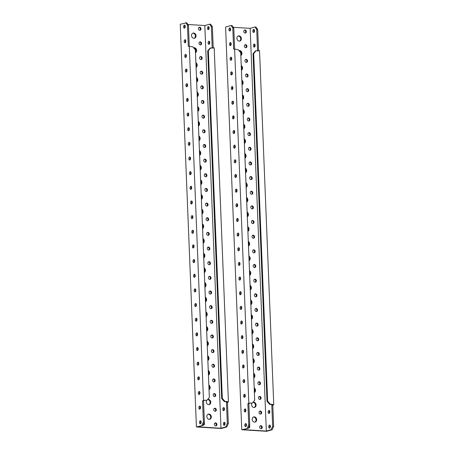 <?xml version="1.0" encoding="UTF-8"?>
<svg xmlns="http://www.w3.org/2000/svg" width="454" height="454" viewBox="0 0 454 454"><rect width="100%" height="100%" fill="white"/><g stroke="black" fill="none" stroke-linecap="round" stroke-linejoin="round"><path stroke-width="0.68" d="M224.651 425.046A1.544 0.834 93.5 0 1 224.804 422.572M224.287 425.302A1.544 0.834 93.5 0 1 224.134 425.319A1.544 0.834 93.5 0 1 223.385 423.871A1.544 0.834 93.5 0 1 224.168 422.254A1.544 0.834 93.5 0 1 224.321 422.237A1.544 0.834 93.5 0 1 225.065 423.684A1.544 0.834 93.5 0 1 224.287 425.302M224.06 410.388A1.544 0.834 93.5 0 1 224.214 407.919M223.697 410.649A1.544 0.834 93.5 0 1 223.544 410.666A1.544 0.834 93.5 0 1 222.801 409.213A1.544 0.834 93.5 0 1 223.578 407.601A1.544 0.834 93.5 0 1 223.737 407.579A1.544 0.834 93.5 0 1 224.48 409.031A1.544 0.834 93.5 0 1 223.697 410.649M208.755 29.374A1.544 0.834 93.5 0 1 208.908 26.905M208.397 29.635A1.544 0.834 93.5 0 1 208.238 29.652A1.544 0.834 93.5 0 1 207.495 28.199A1.544 0.834 93.5 0 1 208.273 26.582A1.544 0.834 93.5 0 1 208.431 26.565A1.544 0.834 93.5 0 1 209.175 28.017A1.544 0.834 93.5 0 1 208.397 29.635M209.345 44.032A1.544 0.834 93.5 0 1 209.498 41.558M208.988 44.288A1.544 0.834 93.5 0 1 208.829 44.305A1.544 0.834 93.5 0 1 208.085 42.858A1.544 0.834 93.5 0 1 208.863 41.24A1.544 0.834 93.5 0 1 209.022 41.223A1.544 0.834 93.5 0 1 209.765 42.67A1.544 0.834 93.5 0 1 208.988 44.288M207.898 232.374A1.544 1.277 74.3 0 0 208.023 235.422A1.544 1.277 74.3 0 0 207.898 232.374M208.04 235.422A1.544 1.277 74.3 0 0 207.234 232.556M206.842 206.11A1.544 1.277 74.3 0 0 206.723 203.063A1.544 1.277 74.3 0 0 206.842 206.11A1.544 1.277 74.3 0 0 206.059 203.244M206.133 188.41A1.544 1.277 74.3 0 0 206.252 191.457A1.544 1.277 74.3 0 0 206.133 188.41M206.275 191.457A1.544 1.277 74.3 0 0 205.469 188.592M205.543 173.757A1.544 1.277 74.3 0 0 205.668 176.805A1.544 1.277 74.3 0 0 205.543 173.757M205.685 176.805A1.544 1.277 74.3 0 0 204.879 173.933M204.953 159.099A1.544 1.277 74.3 0 0 205.077 162.152A1.544 1.277 74.3 0 0 204.953 159.099M204.311 159.28A1.544 1.277 74.3 0 0 204.289 159.28A1.544 1.277 74.3 0 1 205.1 162.152M204.487 147.493A1.544 1.277 74.3 0 0 204.368 144.446A1.544 1.277 74.3 0 0 204.487 147.493A1.544 1.277 74.3 0 0 203.704 144.627M203.778 129.793A1.544 1.277 74.3 0 0 203.903 132.84A1.544 1.277 74.3 0 0 203.778 129.793M203.92 132.84A1.544 1.277 74.3 0 0 203.114 129.975M203.188 115.14A1.544 1.277 74.3 0 0 203.313 118.188A1.544 1.277 74.3 0 0 203.188 115.14M203.33 118.188A1.544 1.277 74.3 0 0 202.524 115.316M202.603 100.482A1.544 1.277 74.3 0 0 202.722 103.529A1.544 1.277 74.3 0 0 202.603 100.482M201.956 100.663A1.544 1.277 74.3 0 0 201.939 100.663A1.544 1.277 74.3 0 1 202.745 103.535M202.132 88.876A1.544 1.277 74.3 0 0 202.013 85.829A1.544 1.277 74.3 0 0 202.132 88.876A1.544 1.277 74.3 0 0 201.349 86.01M201.423 71.176A1.544 1.277 74.3 0 0 201.548 74.223A1.544 1.277 74.3 0 0 201.423 71.176M201.565 74.223A1.544 1.277 74.3 0 0 200.759 71.357M200.833 56.523A1.544 1.277 74.3 0 0 200.957 59.57A1.544 1.277 74.3 0 0 200.833 56.523M200.98 59.57A1.544 1.277 74.3 0 0 200.169 56.699M200.248 41.864A1.544 1.277 74.3 0 0 200.367 44.912A1.544 1.277 74.3 0 0 200.248 41.864M199.601 42.046A1.544 1.277 74.3 0 0 199.584 42.046A1.544 1.277 74.3 0 1 200.39 44.918M199.783 30.259A1.544 1.277 74.3 0 0 199.658 27.212A1.544 1.277 74.3 0 0 199.783 30.259A1.544 1.277 74.3 0 0 198.994 27.393M208.488 247.027A1.544 1.277 74.3 0 0 208.607 250.075A1.544 1.277 74.3 0 0 208.488 247.027M208.63 250.075A1.544 1.277 74.3 0 0 207.824 247.209M209.198 264.727A1.544 1.277 74.3 0 0 209.073 261.68A1.544 1.277 74.3 0 0 209.198 264.727A1.544 1.277 74.3 0 0 208.409 261.862M209.663 276.338A1.544 1.277 74.3 0 0 209.788 279.386A1.544 1.277 74.3 0 0 209.663 276.338M209.022 276.52A1.544 1.277 74.3 0 0 208.999 276.514A1.544 1.277 74.3 0 1 209.805 279.386M210.253 290.991A1.544 1.277 74.3 0 0 210.372 294.039A1.544 1.277 74.3 0 0 210.253 290.991M210.395 294.039A1.544 1.277 74.3 0 0 209.589 291.173M211.553 323.35A1.544 1.277 74.3 0 0 211.428 320.297A1.544 1.277 74.3 0 0 211.553 323.35A1.544 1.277 74.3 0 0 210.764 320.479M212.018 334.956A1.544 1.277 74.3 0 0 212.143 338.003A1.544 1.277 74.3 0 0 212.018 334.956M211.377 335.137A1.544 1.277 74.3 0 0 211.354 335.131A1.544 1.277 74.3 0 1 212.16 338.003M212.608 349.608A1.544 1.277 74.3 0 0 212.727 352.656A1.544 1.277 74.3 0 0 212.608 349.608M212.75 352.656A1.544 1.277 74.3 0 0 211.944 349.79M213.193 364.261A1.544 1.277 74.3 0 0 213.318 367.309A1.544 1.277 74.3 0 0 213.193 364.261M213.34 367.314A1.544 1.277 74.3 0 0 212.529 364.443M213.908 381.967A1.544 1.277 74.3 0 0 213.783 378.92A1.544 1.277 74.3 0 0 213.908 381.967A1.544 1.277 74.3 0 0 213.119 379.096M214.373 393.573A1.544 1.277 74.3 0 0 214.492 396.62A1.544 1.277 74.3 0 0 214.373 393.573M213.726 393.754A1.544 1.277 74.3 0 0 213.709 393.754A1.544 1.277 74.3 0 1 214.515 396.62M214.963 408.225A1.544 1.277 74.3 0 0 215.083 411.273A1.544 1.277 74.3 0 0 214.963 408.225M215.105 411.273A1.544 1.277 74.3 0 0 214.299 408.407M215.673 425.926A1.544 1.277 74.3 0 0 215.548 422.878A1.544 1.277 74.3 0 0 215.673 425.926A1.544 1.277 74.3 0 0 214.884 423.06M203.04 425.131A1.544 1.277 74.3 0 0 203.21 425.154A1.544 1.277 74.3 0 0 203.75 423.525M206.621 400.371A2.673 2.208 74.3 0 0 206.547 403.112A2.673 2.208 74.3 0 0 208.602 404.673A2.673 2.208 74.3 0 0 209.22 404.61A2.673 2.208 74.3 0 0 210.701 401.807A2.673 2.208 74.3 0 0 208.392 399.401A2.673 2.208 74.3 0 0 207.773 399.463A2.673 2.208 74.3 0 0 207.626 399.514M208.891 404.673A2.673 2.208 74.3 0 0 210.02 401.784A2.673 2.208 74.3 0 0 207.75 399.582A2.673 2.208 74.3 0 0 207.569 399.577M208.982 414.054A2.673 2.208 74.3 0 0 208.363 414.116A2.673 2.208 74.3 0 0 206.882 416.925A2.673 2.208 74.3 0 0 209.192 419.326A2.673 2.208 74.3 0 0 209.81 419.263A2.673 2.208 74.3 0 0 211.292 416.46A2.673 2.208 74.3 0 0 208.982 414.054M209.481 419.326A2.673 2.208 74.3 0 0 210.611 416.443A2.673 2.208 74.3 0 0 208.335 414.235A2.673 2.208 74.3 0 0 208.051 414.241M195.498 52.738A2.673 2.208 74.3 0 0 196.525 49.838A2.673 2.208 74.3 0 0 194.267 47.693A2.673 2.208 74.3 0 0 193.648 47.755A2.673 2.208 74.3 0 0 193.591 47.772M193.676 33.04A2.673 2.208 74.3 0 0 193.058 33.102A2.673 2.208 74.3 0 0 191.577 35.906A2.673 2.208 74.3 0 0 193.892 38.312A2.673 2.208 74.3 0 0 194.505 38.25A2.673 2.208 74.3 0 0 195.992 35.446A2.673 2.208 74.3 0 0 193.676 33.04M194.176 38.312A2.673 2.208 74.3 0 0 195.305 35.429A2.673 2.208 74.3 0 0 193.035 33.221A2.673 2.208 74.3 0 0 192.746 33.221M210.843 305.644A1.544 1.277 74.3 0 0 210.962 308.692A1.544 1.277 74.3 0 0 210.843 305.644M210.985 308.692A1.544 1.277 74.3 0 0 210.179 305.826M207.308 217.721A1.544 1.277 74.3 0 0 207.433 220.769A1.544 1.277 74.3 0 0 207.308 217.721M206.666 217.897A1.544 1.277 74.3 0 0 206.644 217.897A1.544 1.277 74.3 0 1 207.45 220.769M192.712 233.311A1.544 0.834 -86.5 0 0 193.495 231.693A1.544 0.834 -86.5 0 0 192.746 230.246A1.544 0.834 -86.5 0 0 192.592 230.263A1.544 0.834 -86.5 0 0 191.815 231.881A1.544 0.834 -86.5 0 0 192.558 233.328A1.544 0.834 -86.5 0 0 192.712 233.311M192.127 218.658A1.544 0.834 -86.5 0 0 192.905 217.04A1.544 0.834 -86.5 0 0 192.161 215.593A1.544 0.834 -86.5 0 0 192.002 215.61A1.544 0.834 -86.5 0 0 191.225 217.222A1.544 0.834 -86.5 0 0 191.968 218.675A1.544 0.834 -86.5 0 0 192.127 218.658M191.537 203.999A1.544 0.834 -86.5 0 0 192.314 202.388A1.544 0.834 -86.5 0 0 191.571 200.935A1.544 0.834 -86.5 0 0 191.412 200.952A1.544 0.834 -86.5 0 0 190.635 202.569A1.544 0.834 -86.5 0 0 191.378 204.016A1.544 0.834 -86.5 0 0 191.537 203.999M190.947 189.346A1.544 0.834 -86.5 0 0 191.724 187.729A1.544 0.834 -86.5 0 0 190.981 186.282A1.544 0.834 -86.5 0 0 190.828 186.299A1.544 0.834 -86.5 0 0 190.044 187.916A1.544 0.834 -86.5 0 0 190.793 189.363A1.544 0.834 -86.5 0 0 190.947 189.346M190.357 174.694A1.544 0.834 -86.5 0 0 191.14 173.076A1.544 0.834 -86.5 0 0 190.396 171.629A1.544 0.834 -86.5 0 0 190.237 171.646A1.544 0.834 -86.5 0 0 189.46 173.263A1.544 0.834 -86.5 0 0 190.203 174.711A1.544 0.834 -86.5 0 0 190.357 174.694M189.772 160.041A1.544 0.834 -86.5 0 0 190.549 158.423A1.544 0.834 -86.5 0 0 189.806 156.971A1.544 0.834 -86.5 0 0 189.647 156.993A1.544 0.834 -86.5 0 0 188.87 158.605A1.544 0.834 -86.5 0 0 189.613 160.058A1.544 0.834 -86.5 0 0 189.772 160.041M189.182 145.382A1.544 0.834 -86.5 0 0 189.959 143.77A1.544 0.834 -86.5 0 0 189.216 142.318A1.544 0.834 -86.5 0 0 189.057 142.335A1.544 0.834 -86.5 0 0 188.279 143.952A1.544 0.834 -86.5 0 0 189.023 145.399A1.544 0.834 -86.5 0 0 189.182 145.382M188.592 130.729A1.544 0.834 -86.5 0 0 189.375 129.112A1.544 0.834 -86.5 0 0 188.626 127.665A1.544 0.834 -86.5 0 0 188.472 127.682A1.544 0.834 -86.5 0 0 187.695 129.299A1.544 0.834 -86.5 0 0 188.438 130.746A1.544 0.834 -86.5 0 0 188.592 130.729M188.007 116.076A1.544 0.834 -86.5 0 0 188.785 114.459A1.544 0.834 -86.5 0 0 188.041 113.012A1.544 0.834 -86.5 0 0 187.882 113.029A1.544 0.834 -86.5 0 0 187.105 114.646A1.544 0.834 -86.5 0 0 187.848 116.093A1.544 0.834 -86.5 0 0 188.007 116.076M187.417 101.424A1.544 0.834 -86.5 0 0 188.194 99.806A1.544 0.834 -86.5 0 0 187.451 98.353A1.544 0.834 -86.5 0 0 187.292 98.37A1.544 0.834 -86.5 0 0 186.515 99.988A1.544 0.834 -86.5 0 0 187.258 101.441A1.544 0.834 -86.5 0 0 187.417 101.424M186.827 86.765A1.544 0.834 -86.5 0 0 187.604 85.148A1.544 0.834 -86.5 0 0 186.861 83.701A1.544 0.834 -86.5 0 0 186.708 83.718A1.544 0.834 -86.5 0 0 185.924 85.335A1.544 0.834 -86.5 0 0 186.673 86.782A1.544 0.834 -86.5 0 0 186.827 86.765M186.236 72.112A1.544 0.834 -86.5 0 0 187.02 70.495A1.544 0.834 -86.5 0 0 186.276 69.048A1.544 0.834 -86.5 0 0 186.117 69.065A1.544 0.834 -86.5 0 0 185.34 70.682A1.544 0.834 -86.5 0 0 186.083 72.129A1.544 0.834 -86.5 0 0 186.236 72.112M185.652 57.459A1.544 0.834 -86.5 0 0 186.429 55.842A1.544 0.834 -86.5 0 0 185.686 54.395A1.544 0.834 -86.5 0 0 185.527 54.412A1.544 0.834 -86.5 0 0 184.75 56.024A1.544 0.834 -86.5 0 0 185.493 57.476A1.544 0.834 -86.5 0 0 185.652 57.459M185.062 42.801A1.544 0.834 -86.5 0 0 185.839 41.189A1.544 0.834 -86.5 0 0 185.096 39.736A1.544 0.834 -86.5 0 0 184.937 39.753A1.544 0.834 -86.5 0 0 184.159 41.371A1.544 0.834 -86.5 0 0 184.903 42.818A1.544 0.834 -86.5 0 0 185.062 42.801M184.472 28.148A1.544 0.834 -86.5 0 0 185.255 26.531A1.544 0.834 -86.5 0 0 184.506 25.084A1.544 0.834 -86.5 0 0 184.352 25.101A1.544 0.834 -86.5 0 0 183.575 26.718A1.544 0.834 -86.5 0 0 184.318 28.165A1.544 0.834 -86.5 0 0 184.472 28.148M193.302 247.963A1.544 0.834 -86.5 0 0 194.079 246.346A1.544 0.834 -86.5 0 0 193.336 244.899A1.544 0.834 -86.5 0 0 193.177 244.916A1.544 0.834 -86.5 0 0 192.4 246.533A1.544 0.834 -86.5 0 0 193.143 247.98A1.544 0.834 -86.5 0 0 193.302 247.963M193.892 262.622A1.544 0.834 -86.5 0 0 194.67 261.005A1.544 0.834 -86.5 0 0 193.926 259.552A1.544 0.834 -86.5 0 0 193.767 259.569A1.544 0.834 -86.5 0 0 192.99 261.186A1.544 0.834 -86.5 0 0 193.733 262.639A1.544 0.834 -86.5 0 0 193.892 262.622M194.482 277.275A1.544 0.834 -86.5 0 0 195.26 275.657A1.544 0.834 -86.5 0 0 194.516 274.21A1.544 0.834 -86.5 0 0 194.357 274.227A1.544 0.834 -86.5 0 0 193.58 275.845A1.544 0.834 -86.5 0 0 194.323 277.292A1.544 0.834 -86.5 0 0 194.482 277.275M195.067 291.928A1.544 0.834 -86.5 0 0 195.844 290.31A1.544 0.834 -86.5 0 0 195.101 288.863A1.544 0.834 -86.5 0 0 194.948 288.88A1.544 0.834 -86.5 0 0 194.164 290.498A1.544 0.834 -86.5 0 0 194.914 291.945A1.544 0.834 -86.5 0 0 195.067 291.928M195.657 306.581A1.544 0.834 -86.5 0 0 196.434 304.969A1.544 0.834 -86.5 0 0 195.691 303.516A1.544 0.834 -86.5 0 0 195.532 303.533A1.544 0.834 -86.5 0 0 194.755 305.15A1.544 0.834 -86.5 0 0 195.498 306.598A1.544 0.834 -86.5 0 0 195.657 306.581M196.247 321.239A1.544 0.834 -86.5 0 0 197.025 319.622A1.544 0.834 -86.5 0 0 196.281 318.169A1.544 0.834 -86.5 0 0 196.122 318.192A1.544 0.834 -86.5 0 0 195.345 319.803A1.544 0.834 -86.5 0 0 196.088 321.256A1.544 0.834 -86.5 0 0 196.247 321.239M196.832 335.892A1.544 0.834 -86.5 0 0 197.615 334.275A1.544 0.834 -86.5 0 0 196.866 332.827A1.544 0.834 -86.5 0 0 196.713 332.844A1.544 0.834 -86.5 0 0 195.935 334.462A1.544 0.834 -86.5 0 0 196.678 335.909A1.544 0.834 -86.5 0 0 196.832 335.892M197.422 350.545A1.544 0.834 -86.5 0 0 198.199 348.927A1.544 0.834 -86.5 0 0 197.456 347.48A1.544 0.834 -86.5 0 0 197.303 347.497A1.544 0.834 -86.5 0 0 196.52 349.115A1.544 0.834 -86.5 0 0 197.263 350.562A1.544 0.834 -86.5 0 0 197.422 350.545M198.012 365.198A1.544 0.834 -86.5 0 0 198.79 363.586A1.544 0.834 -86.5 0 0 198.046 362.133A1.544 0.834 -86.5 0 0 197.887 362.15A1.544 0.834 -86.5 0 0 197.11 363.767A1.544 0.834 -86.5 0 0 197.853 365.215A1.544 0.834 -86.5 0 0 198.012 365.198M198.602 379.856A1.544 0.834 -86.5 0 0 199.38 378.239A1.544 0.834 -86.5 0 0 198.636 376.792A1.544 0.834 -86.5 0 0 198.477 376.809A1.544 0.834 -86.5 0 0 197.7 378.42A1.544 0.834 -86.5 0 0 198.443 379.873A1.544 0.834 -86.5 0 0 198.602 379.856M199.187 394.509A1.544 0.834 -86.5 0 0 199.964 392.892A1.544 0.834 -86.5 0 0 199.221 391.444A1.544 0.834 -86.5 0 0 199.068 391.462A1.544 0.834 -86.5 0 0 198.284 393.079A1.544 0.834 -86.5 0 0 199.034 394.526A1.544 0.834 -86.5 0 0 199.187 394.509M199.777 409.162A1.544 0.834 -86.5 0 0 200.554 407.544A1.544 0.834 -86.5 0 0 199.811 406.097A1.544 0.834 -86.5 0 0 199.652 406.114A1.544 0.834 -86.5 0 0 198.875 407.732A1.544 0.834 -86.5 0 0 199.618 409.179A1.544 0.834 -86.5 0 0 199.777 409.162M200.367 423.82A1.544 0.834 -86.5 0 0 201.145 422.203A1.544 0.834 -86.5 0 0 200.401 420.75A1.544 0.834 -86.5 0 0 200.242 420.767A1.544 0.834 -86.5 0 0 199.465 422.385A1.544 0.834 -86.5 0 0 200.208 423.837A1.544 0.834 -86.5 0 0 200.367 423.82M225.82 426.885L220.984 428.247L198.058 426.822L202.893 425.466L204.385 422.078L203.54 400.978L202.541 400.916L203.494 400.354L188.444 25.237L186.719 22.762L180.244 24.244L196.417 426.942L221.336 428.491L226.813 426.947L228.311 423.565L227.312 423.503L225.82 426.885L226.813 426.947M204.385 422.078L203.386 422.021L202.541 400.916M220.984 428.247L204.811 25.543L209.646 24.181L211.371 26.661L212.222 47.761L214.197 47.846L228.419 401.898L227.46 402.46L228.311 423.565M211.371 26.661L212.37 26.724L213.215 47.823M202.546 228.209A2.673 2.208 74.3 0 0 202.41 224.73M203.137 242.862A2.673 2.208 74.3 0 0 202.995 239.389M203.727 257.514A2.673 2.208 74.3 0 0 203.585 254.041M204.311 272.173A2.673 2.208 74.3 0 0 204.175 268.694M204.902 286.826A2.673 2.208 74.3 0 0 204.765 283.347M205.492 301.479A2.673 2.208 74.3 0 0 205.35 298.006M206.082 316.132A2.673 2.208 74.3 0 0 205.94 312.658M206.666 330.79A2.673 2.208 74.3 0 0 206.53 327.311M207.257 345.443A2.673 2.208 74.3 0 0 207.115 341.964M207.847 360.096A2.673 2.208 74.3 0 0 207.705 356.623M208.431 374.749A2.673 2.208 74.3 0 0 208.295 371.276M209.022 389.407A2.673 2.208 74.3 0 0 208.885 385.928M201.962 213.55A2.673 2.208 74.3 0 0 201.82 210.077M201.372 198.897A2.673 2.208 74.3 0 0 201.23 195.424M200.781 184.245A2.673 2.208 74.3 0 0 200.64 180.766M200.191 169.592A2.673 2.208 74.3 0 0 200.055 166.113M199.607 154.933A2.673 2.208 74.3 0 0 199.465 151.46M199.017 140.28A2.673 2.208 74.3 0 0 198.875 136.807M198.426 125.627A2.673 2.208 74.3 0 0 198.29 122.149M197.842 110.975A2.673 2.208 74.3 0 0 197.7 107.496M197.252 96.316A2.673 2.208 74.3 0 0 197.11 92.843M196.661 81.663A2.673 2.208 74.3 0 0 196.52 78.19M196.071 67.01A2.673 2.208 74.3 0 0 195.935 63.532M195.487 52.352A2.673 2.208 74.3 0 0 195.742 49.582A2.673 2.208 74.3 0 0 193.682 47.88M187.928 24.493L204.811 25.543M200.878 421.091A1.544 0.834 -86.5 0 0 200.725 423.559M200.288 406.432A1.544 0.834 -86.5 0 0 200.135 408.906M199.703 391.779A1.544 0.834 -86.5 0 0 199.55 394.254M199.113 377.126A1.544 0.834 -86.5 0 0 198.96 379.595M198.523 362.474A1.544 0.834 -86.5 0 0 198.37 364.942M197.938 347.815A1.544 0.834 -86.5 0 0 197.785 350.289M197.348 333.162A1.544 0.834 -86.5 0 0 197.195 335.637M196.758 318.509A1.544 0.834 -86.5 0 0 196.605 320.978M196.168 303.851A1.544 0.834 -86.5 0 0 196.014 306.325M195.583 289.198A1.544 0.834 -86.5 0 0 195.43 291.672M194.993 274.545A1.544 0.834 -86.5 0 0 194.84 277.019M194.403 259.892A1.544 0.834 -86.5 0 0 194.25 262.361M193.818 245.234A1.544 0.834 -86.5 0 0 193.665 247.708M184.988 25.418A1.544 0.834 -86.5 0 0 184.835 27.893M185.578 40.077A1.544 0.834 -86.5 0 0 185.425 42.545M186.163 54.73A1.544 0.834 -86.5 0 0 186.009 57.198M186.753 69.383A1.544 0.834 -86.5 0 0 186.6 71.857M187.343 84.035A1.544 0.834 -86.5 0 0 187.19 86.51M187.928 98.694A1.544 0.834 -86.5 0 0 187.774 101.163M188.518 113.347A1.544 0.834 -86.5 0 0 188.365 115.821M189.108 128A1.544 0.834 -86.5 0 0 188.955 130.474M189.698 142.652A1.544 0.834 -86.5 0 0 189.545 145.127M190.283 157.311A1.544 0.834 -86.5 0 0 190.13 159.78M190.873 171.964A1.544 0.834 -86.5 0 0 190.72 174.438M191.463 186.617A1.544 0.834 -86.5 0 0 191.31 189.091M192.048 201.275A1.544 0.834 -86.5 0 0 191.894 203.744M192.638 215.928A1.544 0.834 -86.5 0 0 192.485 218.397M193.228 230.581A1.544 0.834 -86.5 0 0 193.075 233.055M203.54 400.978L203.846 400.593M202.893 425.466L196.417 426.942M201.894 425.404L203.386 422.021M188.915 46.319L188.433 46.291M188.444 25.237L187.451 25.18L188.297 46.28L192.774 46.813L195.385 49.895L209.345 397.5L206.973 400.275L203.494 400.354M187.451 25.18L185.72 22.7M206.684 331.17A2.673 2.208 74.3 0 0 207.796 328.906A2.673 2.208 74.3 0 0 206.496 326.488M201.389 199.278A2.673 2.208 74.3 0 0 202.501 197.013A2.673 2.208 74.3 0 0 201.196 194.596M196.088 67.391A2.673 2.208 74.3 0 0 197.206 65.126A2.673 2.208 74.3 0 0 195.901 62.709M196.678 82.043A2.673 2.208 74.3 0 0 197.791 79.779A2.673 2.208 74.3 0 0 196.491 77.362M197.269 96.696A2.673 2.208 74.3 0 0 198.381 94.432A2.673 2.208 74.3 0 0 197.076 92.02M197.853 111.355A2.673 2.208 74.3 0 0 198.971 109.085A2.673 2.208 74.3 0 0 197.666 106.673M198.443 126.008A2.673 2.208 74.3 0 0 199.556 123.743A2.673 2.208 74.3 0 0 198.256 121.326M199.034 140.661A2.673 2.208 74.3 0 0 200.146 138.396A2.673 2.208 74.3 0 0 198.846 135.979M199.618 155.319A2.673 2.208 74.3 0 0 200.736 153.049A2.673 2.208 74.3 0 0 199.431 150.637M200.208 169.972A2.673 2.208 74.3 0 0 201.326 167.708A2.673 2.208 74.3 0 0 200.021 165.29M200.799 184.625A2.673 2.208 74.3 0 0 201.911 182.36A2.673 2.208 74.3 0 0 200.611 179.943M201.973 213.936A2.673 2.208 74.3 0 0 203.091 211.666A2.673 2.208 74.3 0 0 201.786 209.254M209.039 389.787A2.673 2.208 74.3 0 0 210.151 387.523A2.673 2.208 74.3 0 0 208.851 385.106M208.448 375.135A2.673 2.208 74.3 0 0 209.566 372.865A2.673 2.208 74.3 0 0 208.261 370.453M207.858 360.476A2.673 2.208 74.3 0 0 208.976 358.212A2.673 2.208 74.3 0 0 207.671 355.794M207.274 345.823A2.673 2.208 74.3 0 0 208.386 343.559A2.673 2.208 74.3 0 0 207.086 341.141M206.093 316.517A2.673 2.208 74.3 0 0 207.211 314.247A2.673 2.208 74.3 0 0 205.906 311.836M205.509 301.859A2.673 2.208 74.3 0 0 206.621 299.595A2.673 2.208 74.3 0 0 205.316 297.177M204.919 287.206A2.673 2.208 74.3 0 0 206.031 284.942A2.673 2.208 74.3 0 0 204.731 282.524M204.328 272.553A2.673 2.208 74.3 0 0 205.446 270.283A2.673 2.208 74.3 0 0 204.141 267.871M203.738 257.895A2.673 2.208 74.3 0 0 204.856 255.63A2.673 2.208 74.3 0 0 203.551 253.219M203.154 243.242A2.673 2.208 74.3 0 0 204.266 240.978A2.673 2.208 74.3 0 0 202.966 238.56M202.563 228.589A2.673 2.208 74.3 0 0 203.676 226.325A2.673 2.208 74.3 0 0 202.376 223.907M203.21 425.154A1.544 1.277 74.3 0 0 204.107 422.714M209.646 24.181L210.639 24.244L212.37 26.724M227.312 423.503L226.467 402.397L227.46 402.46M226.467 402.397L226.773 402.017L226.262 401.694L226.909 401.512L228.419 401.898M212.222 47.761L212.557 47.965L212.069 48.226M214.072 47.857L213.079 47.982M212.71 48.045L210.718 47.925L208.346 50.7L222.307 398.3L224.917 401.387L226.909 401.512M210.718 47.925L210.077 48.107L207.699 50.882L221.66 398.481L224.27 401.569L226.262 401.694M224.917 401.387L224.27 401.569M208.346 50.7L207.699 50.882M222.307 398.3L221.66 398.481M204.981 400.15L204.175 400.439M206.973 400.275L204.385 400.337M229.69 27.91A1.544 0.834 -86.5 0 0 228.912 29.527A1.544 0.834 -86.5 0 0 229.656 30.98A1.544 0.834 -86.5 0 0 229.815 30.963A1.544 0.834 -86.5 0 0 230.592 29.345A1.544 0.834 -86.5 0 0 229.849 27.893A1.544 0.834 -86.5 0 0 229.69 27.91M230.326 28.233A1.544 0.834 -86.5 0 0 230.172 30.702M230.28 42.568A1.544 0.834 -86.5 0 0 229.503 44.186A1.544 0.834 -86.5 0 0 230.246 45.633A1.544 0.834 -86.5 0 0 230.405 45.616A1.544 0.834 -86.5 0 0 231.182 43.998A1.544 0.834 -86.5 0 0 230.439 42.551A1.544 0.834 -86.5 0 0 230.28 42.568M230.916 42.886A1.544 0.834 -86.5 0 0 230.763 45.36M230.87 57.221A1.544 0.834 -86.5 0 0 230.093 58.838A1.544 0.834 -86.5 0 0 230.836 60.286A1.544 0.834 -86.5 0 0 230.99 60.269A1.544 0.834 -86.5 0 0 231.767 58.651A1.544 0.834 -86.5 0 0 231.024 57.204A1.544 0.834 -86.5 0 0 230.87 57.221M231.506 57.539A1.544 0.834 -86.5 0 0 231.353 60.013M231.455 71.874A1.544 0.834 -86.5 0 0 230.677 73.491A1.544 0.834 -86.5 0 0 231.421 74.938A1.544 0.834 -86.5 0 0 231.58 74.921A1.544 0.834 -86.5 0 0 232.357 73.31A1.544 0.834 -86.5 0 0 231.614 71.857A1.544 0.834 -86.5 0 0 231.455 71.874M232.096 72.192A1.544 0.834 -86.5 0 0 231.943 74.666M232.045 86.532A1.544 0.834 -86.5 0 0 231.268 88.144A1.544 0.834 -86.5 0 0 232.011 89.597A1.544 0.834 -86.5 0 0 232.17 89.58A1.544 0.834 -86.5 0 0 232.947 87.963A1.544 0.834 -86.5 0 0 232.204 86.51A1.544 0.834 -86.5 0 0 232.045 86.532M232.681 86.85A1.544 0.834 -86.5 0 0 232.527 89.319M232.635 101.185A1.544 0.834 -86.5 0 0 231.858 102.803A1.544 0.834 -86.5 0 0 232.601 104.25A1.544 0.834 -86.5 0 0 232.754 104.233A1.544 0.834 -86.5 0 0 233.538 102.615A1.544 0.834 -86.5 0 0 232.788 101.168A1.544 0.834 -86.5 0 0 232.635 101.185M233.271 101.503A1.544 0.834 -86.5 0 0 233.118 103.977M233.225 115.838A1.544 0.834 -86.5 0 0 232.442 117.455A1.544 0.834 -86.5 0 0 233.191 118.903A1.544 0.834 -86.5 0 0 233.345 118.886A1.544 0.834 -86.5 0 0 234.122 117.268A1.544 0.834 -86.5 0 0 233.379 115.821A1.544 0.834 -86.5 0 0 233.225 115.838M233.861 116.156A1.544 0.834 -86.5 0 0 233.708 118.63M233.81 130.491A1.544 0.834 -86.5 0 0 233.033 132.108A1.544 0.834 -86.5 0 0 233.776 133.555A1.544 0.834 -86.5 0 0 233.935 133.538A1.544 0.834 -86.5 0 0 234.712 131.927A1.544 0.834 -86.5 0 0 233.969 130.474A1.544 0.834 -86.5 0 0 233.81 130.491M234.446 130.814A1.544 0.834 -86.5 0 0 234.292 133.283M234.4 145.149A1.544 0.834 -86.5 0 0 233.623 146.761A1.544 0.834 -86.5 0 0 234.366 148.214A1.544 0.834 -86.5 0 0 234.525 148.197A1.544 0.834 -86.5 0 0 235.303 146.58A1.544 0.834 -86.5 0 0 234.559 145.132A1.544 0.834 -86.5 0 0 234.4 145.149M235.036 145.467A1.544 0.834 -86.5 0 0 234.883 147.936M234.99 159.802A1.544 0.834 -86.5 0 0 234.213 161.42A1.544 0.834 -86.5 0 0 234.956 162.867A1.544 0.834 -86.5 0 0 235.11 162.85A1.544 0.834 -86.5 0 0 235.887 161.232A1.544 0.834 -86.5 0 0 235.144 159.785A1.544 0.834 -86.5 0 0 234.99 159.802M235.626 160.12A1.544 0.834 -86.5 0 0 235.473 162.594M235.575 174.455A1.544 0.834 -86.5 0 0 234.797 176.073A1.544 0.834 -86.5 0 0 235.541 177.52A1.544 0.834 -86.5 0 0 235.7 177.503A1.544 0.834 -86.5 0 0 236.477 175.885A1.544 0.834 -86.5 0 0 235.734 174.438A1.544 0.834 -86.5 0 0 235.575 174.455M236.216 174.773A1.544 0.834 -86.5 0 0 236.063 177.247M236.165 189.108A1.544 0.834 -86.5 0 0 235.388 190.725A1.544 0.834 -86.5 0 0 236.131 192.178A1.544 0.834 -86.5 0 0 236.29 192.161A1.544 0.834 -86.5 0 0 237.067 190.544A1.544 0.834 -86.5 0 0 236.324 189.091A1.544 0.834 -86.5 0 0 236.165 189.108M236.801 189.431A1.544 0.834 -86.5 0 0 236.648 191.9M236.755 203.767A1.544 0.834 -86.5 0 0 235.978 205.384A1.544 0.834 -86.5 0 0 236.721 206.831A1.544 0.834 -86.5 0 0 236.874 206.814A1.544 0.834 -86.5 0 0 237.658 205.197A1.544 0.834 -86.5 0 0 236.909 203.75A1.544 0.834 -86.5 0 0 236.755 203.767M237.391 204.084A1.544 0.834 -86.5 0 0 237.238 206.559M245.586 423.582A1.544 0.834 -86.5 0 0 244.802 425.199A1.544 0.834 -86.5 0 0 245.552 426.647A1.544 0.834 -86.5 0 0 245.705 426.629A1.544 0.834 -86.5 0 0 246.482 425.012A1.544 0.834 -86.5 0 0 245.739 423.565A1.544 0.834 -86.5 0 0 245.586 423.582M246.221 423.9A1.544 0.834 -86.5 0 0 246.068 426.374M244.995 408.929A1.544 0.834 -86.5 0 0 244.218 410.541A1.544 0.834 -86.5 0 0 244.961 411.994A1.544 0.834 -86.5 0 0 245.115 411.977A1.544 0.834 -86.5 0 0 245.898 410.359A1.544 0.834 -86.5 0 0 245.149 408.906A1.544 0.834 -86.5 0 0 244.995 408.929M245.631 409.247A1.544 0.834 -86.5 0 0 245.478 411.716M244.405 394.271A1.544 0.834 -86.5 0 0 243.628 395.888A1.544 0.834 -86.5 0 0 244.371 397.335A1.544 0.834 -86.5 0 0 244.53 397.318A1.544 0.834 -86.5 0 0 245.308 395.706A1.544 0.834 -86.5 0 0 244.564 394.254A1.544 0.834 -86.5 0 0 244.405 394.271M245.041 394.588A1.544 0.834 -86.5 0 0 244.888 397.063M243.815 379.618A1.544 0.834 -86.5 0 0 243.038 381.235A1.544 0.834 -86.5 0 0 243.781 382.682A1.544 0.834 -86.5 0 0 243.94 382.665A1.544 0.834 -86.5 0 0 244.717 381.048A1.544 0.834 -86.5 0 0 243.974 379.601A1.544 0.834 -86.5 0 0 243.815 379.618M244.456 379.936A1.544 0.834 -86.5 0 0 244.303 382.41M243.231 364.965A1.544 0.834 -86.5 0 0 242.453 366.582A1.544 0.834 -86.5 0 0 243.196 368.029A1.544 0.834 -86.5 0 0 243.35 368.012A1.544 0.834 -86.5 0 0 244.127 366.395A1.544 0.834 -86.5 0 0 243.384 364.948A1.544 0.834 -86.5 0 0 243.231 364.965M243.866 365.283A1.544 0.834 -86.5 0 0 243.713 367.757M242.64 350.306A1.544 0.834 -86.5 0 0 241.863 351.924A1.544 0.834 -86.5 0 0 242.606 353.377A1.544 0.834 -86.5 0 0 242.765 353.36A1.544 0.834 -86.5 0 0 243.543 351.742A1.544 0.834 -86.5 0 0 242.799 350.289A1.544 0.834 -86.5 0 0 242.64 350.306M243.276 350.63A1.544 0.834 -86.5 0 0 243.123 353.099M242.05 335.654A1.544 0.834 -86.5 0 0 241.273 337.271A1.544 0.834 -86.5 0 0 242.016 338.718A1.544 0.834 -86.5 0 0 242.175 338.701A1.544 0.834 -86.5 0 0 242.952 337.084A1.544 0.834 -86.5 0 0 242.209 335.637A1.544 0.834 -86.5 0 0 242.05 335.654M242.686 335.971A1.544 0.834 -86.5 0 0 242.532 338.446M241.466 321.001A1.544 0.834 -86.5 0 0 240.682 322.618A1.544 0.834 -86.5 0 0 241.432 324.065A1.544 0.834 -86.5 0 0 241.585 324.048A1.544 0.834 -86.5 0 0 242.362 322.431A1.544 0.834 -86.5 0 0 241.619 320.984A1.544 0.834 -86.5 0 0 241.466 321.001M242.101 321.319A1.544 0.834 -86.5 0 0 241.948 323.793M240.875 306.348A1.544 0.834 -86.5 0 0 240.098 307.96A1.544 0.834 -86.5 0 0 240.841 309.412A1.544 0.834 -86.5 0 0 240.995 309.395A1.544 0.834 -86.5 0 0 241.778 307.778A1.544 0.834 -86.5 0 0 241.029 306.331A1.544 0.834 -86.5 0 0 240.875 306.348M241.511 306.666A1.544 0.834 -86.5 0 0 241.358 309.134M240.285 291.689A1.544 0.834 -86.5 0 0 239.508 293.307A1.544 0.834 -86.5 0 0 240.251 294.754A1.544 0.834 -86.5 0 0 240.41 294.737A1.544 0.834 -86.5 0 0 241.188 293.125A1.544 0.834 -86.5 0 0 240.444 291.672A1.544 0.834 -86.5 0 0 240.285 291.689M240.921 292.013A1.544 0.834 -86.5 0 0 240.768 294.481M239.695 277.036A1.544 0.834 -86.5 0 0 238.917 278.654A1.544 0.834 -86.5 0 0 239.661 280.101A1.544 0.834 -86.5 0 0 239.82 280.084A1.544 0.834 -86.5 0 0 240.597 278.467A1.544 0.834 -86.5 0 0 239.854 277.019A1.544 0.834 -86.5 0 0 239.695 277.036M240.336 277.354A1.544 0.834 -86.5 0 0 240.183 279.829M239.11 262.384A1.544 0.834 -86.5 0 0 238.333 264.001A1.544 0.834 -86.5 0 0 239.076 265.448A1.544 0.834 -86.5 0 0 239.23 265.431A1.544 0.834 -86.5 0 0 240.007 263.814A1.544 0.834 -86.5 0 0 239.264 262.367A1.544 0.834 -86.5 0 0 239.11 262.384M239.746 262.701A1.544 0.834 -86.5 0 0 239.593 265.176M238.52 247.731A1.544 0.834 -86.5 0 0 237.743 249.342A1.544 0.834 -86.5 0 0 238.486 250.795A1.544 0.834 -86.5 0 0 238.645 250.778A1.544 0.834 -86.5 0 0 239.423 249.161A1.544 0.834 -86.5 0 0 238.679 247.708A1.544 0.834 -86.5 0 0 238.52 247.731M239.156 248.049A1.544 0.834 -86.5 0 0 239.003 250.517M237.93 233.072A1.544 0.834 -86.5 0 0 237.153 234.69A1.544 0.834 -86.5 0 0 237.896 236.137A1.544 0.834 -86.5 0 0 238.055 236.12A1.544 0.834 -86.5 0 0 238.832 234.508A1.544 0.834 -86.5 0 0 238.089 233.055A1.544 0.834 -86.5 0 0 237.93 233.072M238.566 233.39A1.544 0.834 -86.5 0 0 238.412 235.864M237.346 218.419A1.544 0.834 -86.5 0 0 236.562 220.037A1.544 0.834 -86.5 0 0 237.311 221.484A1.544 0.834 -86.5 0 0 237.465 221.467A1.544 0.834 -86.5 0 0 238.242 219.849A1.544 0.834 -86.5 0 0 237.499 218.402A1.544 0.834 -86.5 0 0 237.346 218.419M237.981 218.737A1.544 0.834 -86.5 0 0 237.828 221.212M253.36 238.231A1.544 1.277 74.3 0 0 253.241 235.183A1.544 1.277 74.3 0 0 253.36 238.231M253.383 238.231A1.544 1.277 74.3 0 0 252.572 235.365M252.77 223.578A1.544 1.277 74.3 0 0 252.651 220.531A1.544 1.277 74.3 0 0 252.77 223.578M252.793 223.578A1.544 1.277 74.3 0 0 251.987 220.712M253.951 252.889A1.544 1.277 74.3 0 0 253.826 249.836A1.544 1.277 74.3 0 0 253.951 252.889A1.544 1.277 74.3 0 0 253.162 250.018M255.125 282.195A1.544 1.277 74.3 0 0 255.006 279.148A1.544 1.277 74.3 0 0 255.125 282.195M255.148 282.195A1.544 1.277 74.3 0 0 254.342 279.329M255.716 296.848A1.544 1.277 74.3 0 0 255.591 293.8A1.544 1.277 74.3 0 0 255.716 296.848M255.738 296.854A1.544 1.277 74.3 0 0 254.927 293.982M256.306 311.506A1.544 1.277 74.3 0 0 256.181 308.459A1.544 1.277 74.3 0 0 256.306 311.506A1.544 1.277 74.3 0 0 255.517 308.635M256.89 326.159A1.544 1.277 74.3 0 0 256.771 323.112A1.544 1.277 74.3 0 0 256.89 326.159M256.913 326.159A1.544 1.277 74.3 0 0 256.107 323.293M257.48 340.812A1.544 1.277 74.3 0 0 257.361 337.765A1.544 1.277 74.3 0 0 257.48 340.812M257.503 340.812A1.544 1.277 74.3 0 0 256.692 337.946M258.071 355.465A1.544 1.277 74.3 0 0 257.946 352.418A1.544 1.277 74.3 0 0 258.071 355.465M258.088 355.471A1.544 1.277 74.3 0 0 257.282 352.599M258.661 370.124A1.544 1.277 74.3 0 0 258.536 367.076A1.544 1.277 74.3 0 0 258.661 370.124A1.544 1.277 74.3 0 0 257.889 367.258A1.544 1.277 74.3 0 0 257.872 367.252M259.245 384.776A1.544 1.277 74.3 0 0 259.126 381.729A1.544 1.277 74.3 0 0 259.245 384.776M259.268 384.776A1.544 1.277 74.3 0 0 258.462 381.91M259.836 399.429A1.544 1.277 74.3 0 0 259.711 396.382A1.544 1.277 74.3 0 0 259.836 399.429M259.858 399.429A1.544 1.277 74.3 0 0 259.047 396.563M260.426 414.088A1.544 1.277 74.3 0 0 260.301 411.035A1.544 1.277 74.3 0 0 260.426 414.088M260.443 414.088A1.544 1.277 74.3 0 0 259.637 411.216M261.01 428.741A1.544 1.277 74.3 0 0 260.891 425.693A1.544 1.277 74.3 0 0 261.01 428.741A1.544 1.277 74.3 0 0 260.244 425.875A1.544 1.277 74.3 0 0 260.227 425.869M248.378 427.94A1.544 1.277 74.3 0 0 249.445 425.529M248.571 427.969A1.544 1.277 74.3 0 0 249.087 426.334M252.186 208.925A1.544 1.277 74.3 0 0 252.061 205.878A1.544 1.277 74.3 0 0 252.186 208.925A1.544 1.277 74.3 0 0 251.397 206.054M251.595 194.267A1.544 1.277 74.3 0 0 251.471 191.219A1.544 1.277 74.3 0 0 251.595 194.267M251.618 194.272A1.544 1.277 74.3 0 0 250.807 191.401M251.005 179.614A1.544 1.277 74.3 0 0 250.886 176.566A1.544 1.277 74.3 0 0 251.005 179.614M251.028 179.614A1.544 1.277 74.3 0 0 250.222 176.748M250.421 164.961A1.544 1.277 74.3 0 0 250.296 161.913A1.544 1.277 74.3 0 0 250.421 164.961M250.438 164.961A1.544 1.277 74.3 0 0 249.632 162.095M249.831 150.308A1.544 1.277 74.3 0 0 249.706 147.261A1.544 1.277 74.3 0 0 249.831 150.308A1.544 1.277 74.3 0 0 249.042 147.436M249.24 135.65A1.544 1.277 74.3 0 0 249.121 132.602A1.544 1.277 74.3 0 0 249.24 135.65M249.263 135.655A1.544 1.277 74.3 0 0 248.452 132.784M248.65 120.997A1.544 1.277 74.3 0 0 248.531 117.949A1.544 1.277 74.3 0 0 248.65 120.997M248.673 120.997A1.544 1.277 74.3 0 0 247.867 118.131M248.066 106.344A1.544 1.277 74.3 0 0 247.941 103.296A1.544 1.277 74.3 0 0 248.066 106.344M248.083 106.344A1.544 1.277 74.3 0 0 247.277 103.472M247.475 91.691A1.544 1.277 74.3 0 0 247.351 88.638A1.544 1.277 74.3 0 0 247.475 91.691A1.544 1.277 74.3 0 0 246.687 88.819M246.885 77.032A1.544 1.277 74.3 0 0 246.766 73.985A1.544 1.277 74.3 0 0 246.885 77.032M246.908 77.032A1.544 1.277 74.3 0 0 246.102 74.167M246.301 62.38A1.544 1.277 74.3 0 0 246.176 59.332A1.544 1.277 74.3 0 0 246.301 62.38M246.318 62.38A1.544 1.277 74.3 0 0 245.512 59.514M245.71 47.727A1.544 1.277 74.3 0 0 245.586 44.679A1.544 1.277 74.3 0 0 245.71 47.727M245.727 47.727A1.544 1.277 74.3 0 0 244.922 44.855M245.12 33.068A1.544 1.277 74.3 0 0 245.001 30.021A1.544 1.277 74.3 0 0 245.12 33.068M245.143 33.074A1.544 1.277 74.3 0 0 244.331 30.202M247.901 231.398A2.673 2.208 74.3 0 0 249.019 229.134A2.673 2.208 74.3 0 0 247.714 226.716M247.89 231.018A2.673 2.208 74.3 0 0 247.748 227.545M247.317 216.745A2.673 2.208 74.3 0 0 248.429 214.481A2.673 2.208 74.3 0 0 247.129 212.063M247.299 216.365A2.673 2.208 74.3 0 0 247.158 212.886M246.726 202.092A2.673 2.208 74.3 0 0 247.839 199.822A2.673 2.208 74.3 0 0 246.539 197.411M246.709 201.712A2.673 2.208 74.3 0 0 246.573 198.233M246.136 187.434A2.673 2.208 74.3 0 0 247.254 185.17A2.673 2.208 74.3 0 0 245.949 182.758M246.125 187.054A2.673 2.208 74.3 0 0 245.983 183.581M245.552 172.781A2.673 2.208 74.3 0 0 246.664 170.517A2.673 2.208 74.3 0 0 245.359 168.099M245.535 172.401A2.673 2.208 74.3 0 0 245.393 168.928M244.961 158.128A2.673 2.208 74.3 0 0 246.074 155.864A2.673 2.208 74.3 0 0 244.774 153.446M244.944 157.748A2.673 2.208 74.3 0 0 244.808 154.269M244.371 143.475A2.673 2.208 74.3 0 0 245.489 141.205A2.673 2.208 74.3 0 0 244.184 138.793M244.354 143.089A2.673 2.208 74.3 0 0 244.218 139.616M243.196 114.164A2.673 2.208 74.3 0 0 244.309 111.9A2.673 2.208 74.3 0 0 243.009 109.482M243.179 113.784A2.673 2.208 74.3 0 0 243.038 110.305M242.606 99.511A2.673 2.208 74.3 0 0 243.719 97.247A2.673 2.208 74.3 0 0 242.419 94.829M242.589 99.131A2.673 2.208 74.3 0 0 242.453 95.652M242.016 84.858A2.673 2.208 74.3 0 0 243.134 82.588A2.673 2.208 74.3 0 0 241.829 80.176M242.005 84.472A2.673 2.208 74.3 0 0 241.863 80.999M241.432 70.2A2.673 2.208 74.3 0 0 242.544 67.935A2.673 2.208 74.3 0 0 241.239 65.518M241.414 69.82A2.673 2.208 74.3 0 0 241.273 66.346M240.841 55.547A2.673 2.208 74.3 0 0 241.868 52.653A2.673 2.208 74.3 0 0 239.604 50.502A2.673 2.208 74.3 0 0 238.991 50.57A2.673 2.208 74.3 0 0 238.935 50.587M240.824 55.167A2.673 2.208 74.3 0 0 241.08 52.392A2.673 2.208 74.3 0 0 239.02 50.689M239.23 41.127A2.673 2.208 74.3 0 0 239.848 41.059A2.673 2.208 74.3 0 0 241.329 38.255A2.673 2.208 74.3 0 0 239.02 35.849A2.673 2.208 74.3 0 0 238.401 35.917A2.673 2.208 74.3 0 0 236.92 38.721A2.673 2.208 74.3 0 0 239.23 41.127M239.519 41.121A2.673 2.208 74.3 0 0 240.648 38.238A2.673 2.208 74.3 0 0 238.373 36.031A2.673 2.208 74.3 0 0 238.089 36.036M248.491 246.057A2.673 2.208 74.3 0 0 249.609 243.787A2.673 2.208 74.3 0 0 248.304 241.375M248.474 245.671A2.673 2.208 74.3 0 0 248.338 242.198M249.672 275.362A2.673 2.208 74.3 0 0 250.784 273.098A2.673 2.208 74.3 0 0 249.479 270.68M249.655 274.982A2.673 2.208 74.3 0 0 249.513 271.503M250.256 290.015A2.673 2.208 74.3 0 0 251.374 287.751A2.673 2.208 74.3 0 0 250.069 285.333M250.245 289.635A2.673 2.208 74.3 0 0 250.103 286.162M250.846 304.674A2.673 2.208 74.3 0 0 251.959 302.404A2.673 2.208 74.3 0 0 250.659 299.992M250.829 304.288A2.673 2.208 74.3 0 0 250.693 300.815M251.437 319.327A2.673 2.208 74.3 0 0 252.549 317.062A2.673 2.208 74.3 0 0 251.249 314.645M251.42 318.946A2.673 2.208 74.3 0 0 251.278 315.468M252.021 333.979A2.673 2.208 74.3 0 0 253.139 331.715A2.673 2.208 74.3 0 0 251.834 329.298M252.01 333.599A2.673 2.208 74.3 0 0 251.868 330.126M252.611 348.632A2.673 2.208 74.3 0 0 253.729 346.368A2.673 2.208 74.3 0 0 252.424 343.956M252.594 348.252A2.673 2.208 74.3 0 0 252.458 344.779M253.201 363.291A2.673 2.208 74.3 0 0 254.314 361.021A2.673 2.208 74.3 0 0 253.014 358.609M253.184 362.911A2.673 2.208 74.3 0 0 253.048 359.432M253.792 377.944A2.673 2.208 74.3 0 0 254.904 375.679A2.673 2.208 74.3 0 0 253.599 373.262M253.775 377.563A2.673 2.208 74.3 0 0 253.633 374.085M254.376 392.596A2.673 2.208 74.3 0 0 255.494 390.332A2.673 2.208 74.3 0 0 254.189 387.915M254.365 392.216A2.673 2.208 74.3 0 0 254.223 388.743M251.964 403.186A2.673 2.208 74.3 0 0 251.891 405.921A2.673 2.208 74.3 0 0 253.945 407.488A2.673 2.208 74.3 0 0 254.563 407.42A2.673 2.208 74.3 0 0 256.045 404.616A2.673 2.208 74.3 0 0 253.735 402.21A2.673 2.208 74.3 0 0 253.116 402.272A2.673 2.208 74.3 0 0 252.963 402.323M254.234 407.482A2.673 2.208 74.3 0 0 255.364 404.599A2.673 2.208 74.3 0 0 253.088 402.392A2.673 2.208 74.3 0 0 252.912 402.386M254.535 422.141A2.673 2.208 74.3 0 0 255.154 422.072A2.673 2.208 74.3 0 0 256.635 419.269A2.673 2.208 74.3 0 0 254.319 416.863A2.673 2.208 74.3 0 0 253.701 416.931A2.673 2.208 74.3 0 0 252.22 419.734A2.673 2.208 74.3 0 0 254.535 422.141M254.819 422.135A2.673 2.208 74.3 0 0 255.948 419.252A2.673 2.208 74.3 0 0 253.678 417.044A2.673 2.208 74.3 0 0 253.389 417.05M249.081 260.709A2.673 2.208 74.3 0 0 250.194 258.445A2.673 2.208 74.3 0 0 248.894 256.028M249.064 260.329A2.673 2.208 74.3 0 0 248.928 256.851M243.781 128.817A2.673 2.208 74.3 0 0 244.899 126.552A2.673 2.208 74.3 0 0 243.594 124.135M243.77 128.437A2.673 2.208 74.3 0 0 243.628 124.963M254.541 267.542A1.544 1.277 74.3 0 0 254.416 264.495A1.544 1.277 74.3 0 0 254.541 267.542A1.544 1.277 74.3 0 0 253.769 264.676A1.544 1.277 74.3 0 0 253.752 264.671M268.916 410.41A1.544 0.834 93.5 0 1 269.074 410.393A1.544 0.834 93.5 0 1 269.818 411.84A1.544 0.834 93.5 0 1 269.04 413.458A1.544 0.834 93.5 0 1 268.882 413.475A1.544 0.834 93.5 0 1 268.138 412.028A1.544 0.834 93.5 0 1 268.916 410.41M269.506 425.063A1.544 0.834 93.5 0 1 269.665 425.046A1.544 0.834 93.5 0 1 270.408 426.493A1.544 0.834 93.5 0 1 269.631 428.111A1.544 0.834 93.5 0 1 269.472 428.128A1.544 0.834 93.5 0 1 268.728 426.681A1.544 0.834 93.5 0 1 269.506 425.063M254.206 44.049A1.544 0.834 93.5 0 1 254.359 44.032A1.544 0.834 93.5 0 1 255.103 45.479A1.544 0.834 93.5 0 1 254.325 47.097A1.544 0.834 93.5 0 1 254.166 47.114A1.544 0.834 93.5 0 1 253.423 45.667A1.544 0.834 93.5 0 1 254.206 44.049M253.616 29.396A1.544 0.834 93.5 0 1 253.769 29.379A1.544 0.834 93.5 0 1 254.518 30.827A1.544 0.834 93.5 0 1 253.735 32.444A1.544 0.834 93.5 0 1 253.582 32.461A1.544 0.834 93.5 0 1 252.838 31.014A1.544 0.834 93.5 0 1 253.616 29.396M273.756 404.707L271.606 404.503L272.116 404.826L271.804 405.212L272.65 426.312L271.157 429.7L266.328 431.056L250.154 28.352L254.983 26.996L256.714 29.47L257.56 50.576L259.535 50.655L273.756 404.707L272.803 405.274L273.649 426.374L272.156 429.756L266.68 431.3L241.761 429.756L225.581 27.053L231.063 25.509L232.788 27.989L233.787 28.052L232.056 25.572L231.063 25.509M256.714 29.47L257.713 29.533L258.559 50.638M266.328 431.056L243.401 429.637L248.23 428.275L249.728 424.893L248.877 403.788L247.884 403.725L248.837 403.163L234.616 49.111L233.64 49.089L232.788 27.989M249.728 424.893L248.73 424.831L247.884 403.725M233.271 27.308L250.154 28.352M257.56 50.576L257.895 50.774L257.407 51.041M254.983 26.996L255.982 27.058L257.713 29.533M269.404 413.202A1.544 0.834 93.5 0 1 269.557 410.728M269.988 427.855A1.544 0.834 93.5 0 1 270.141 425.381M254.688 46.841A1.544 0.834 93.5 0 1 254.842 44.367M254.098 32.189A1.544 0.834 93.5 0 1 254.251 29.714M272.65 426.312L273.649 426.374M271.157 429.7L272.156 429.756M271.804 405.212L272.803 405.274M248.23 428.275L241.761 429.756M247.237 428.213L248.73 424.831M234.258 49.128L233.776 49.106M234.633 49.117L233.787 28.052M248.877 403.788L249.189 403.407M248.837 403.163L252.316 403.084L254.688 400.309L240.728 52.709L238.117 49.622L234.616 49.111M250.319 402.965L249.518 403.248M249.728 403.146L252.316 403.084M272.247 404.321L270.255 404.196L267.644 401.115L253.684 53.51L256.062 50.735L258.417 50.791M258.054 50.859L259.416 50.666M271.606 404.503L269.614 404.378L267.003 401.296L253.043 53.691L255.415 50.916L256.062 50.735M253.684 53.51L253.043 53.691M267.644 401.115L267.003 401.296M270.255 404.196L269.614 404.378"/></g></svg>
